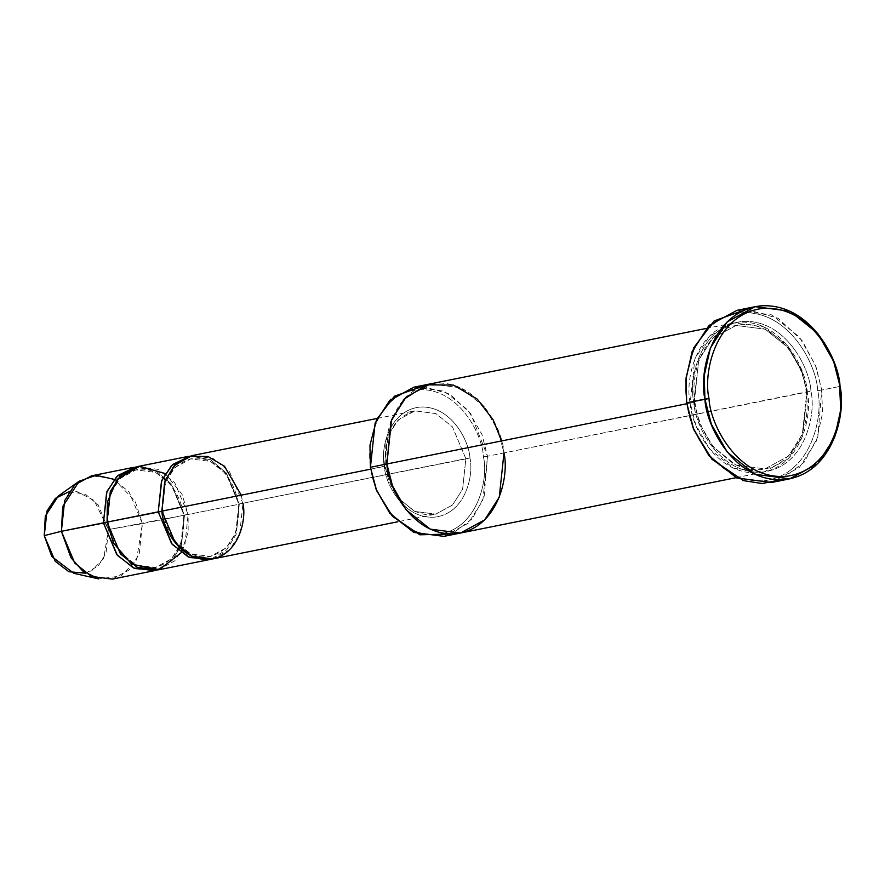 <?xml version="1.0" encoding="UTF-8"?>
<svg xmlns="http://www.w3.org/2000/svg" width="885" height="885" viewBox="0 0 885 885"><rect width="100%" height="100%" fill="white"/><g stroke="black" fill="none" stroke-linecap="round" stroke-linejoin="round"><path stroke-width="0.66" stroke-dasharray="4.42 3.32" d="M465.853 458.673L452.467 426.902L435.829 413.572L414.943 410.85L398.161 419.955L388.039 435.697L384.367 466.163C380.439 450.233 388.05 410.85 419.612 407.111C451.372 404.876 469.437 441.847 469.924 458.098L465.853 458.673L462.601 489.294L452.478 505.047L435.697 514.152L414.811 511.419L398.173 498.089L384.367 466.163C384.853 482.425 402.918 519.384 434.69 517.15C466.24 513.411 473.851 474.028 469.924 458.098C469.437 441.847 451.372 404.876 419.612 407.111C388.05 410.85 380.439 450.233 384.367 466.163L370.715 469.15L384.798 466.318L388.039 435.697L398.161 419.955L414.943 410.85L435.829 413.572L452.467 426.902L465.853 458.673L238.85 504.041L469.924 458.098C473.851 474.028 466.24 513.411 434.69 517.15C402.918 519.384 384.853 482.425 384.367 466.163L398.173 498.089L414.811 511.419L435.697 514.152L452.478 505.047L462.601 489.294L465.853 458.673M771.51 482.502L799.476 467.335L816.346 441.084L822.475 413.538L821.756 390.053L817.674 390.639C816.943 365.826 789.365 309.407 740.878 312.814C692.712 318.512 681.096 378.625 687.092 402.952C681.096 378.625 692.712 318.512 740.878 312.814C789.365 309.407 816.943 365.826 817.674 390.639C823.669 414.954 812.054 475.068 763.888 480.765C715.401 484.183 687.833 427.754 687.092 402.952L687.092 402.952C687.833 427.754 715.401 484.183 763.888 480.765C812.054 475.068 823.669 414.954 817.674 390.639L821.756 390.053L817.817 436.991L804.177 462.202L780.481 479.847M443.96 536.365L468.209 523.223L482.823 500.467L487.513 456.251L483.431 456.826C482.801 435.431 459.027 386.8 417.233 389.743C375.705 394.655 365.704 446.471 370.859 467.435C365.704 446.471 375.705 394.655 417.233 389.743C459.027 386.8 482.801 435.431 483.431 456.826C488.597 477.789 478.586 529.606 437.068 534.518C395.263 537.46 371.501 488.83 370.859 467.435L370.859 467.435C371.501 488.83 395.263 537.46 437.068 534.518C478.586 529.606 488.597 477.789 483.431 456.826L487.513 456.251L484.15 496.784L472.413 518.599L452.025 533.954M112.284 579.122L129.066 570.017L139.199 554.275L142.441 523.654L184.467 515.214L181.525 545.016L172.066 560.592L156.125 570.261L172.066 560.592L181.525 545.016L184.467 515.214L171.657 484.15L155.749 470.731L135.394 467.07L155.749 470.731L171.657 484.15L184.036 515.059L188.118 514.473L188.162 532.217L181.126 552.738M73.875 573.336L91.476 571.002L103.722 558.413L108.412 529.584L142.441 523.654L136.511 560.061L121.046 575.969L98.81 578.923M107.063 522.117L120.128 552.273L135.836 564.862L155.561 567.44L171.413 558.844L180.971 543.976L184.036 515.059L171.402 485.046L155.694 472.457L135.969 469.88L120.117 478.475L110.559 493.354L107.063 522.117M165.218 473.575L182.033 494.25L188.118 514.473L108.412 529.584L106.045 553.28L98.478 565.637L85.756 573.226M107.483 522.272L110.559 493.354L120.117 478.475L135.969 469.88L155.694 472.457L171.402 485.046L184.036 515.059L180.971 543.976L171.413 558.844L155.561 567.44L135.836 564.862L120.128 552.273L107.483 522.272M161.878 511.11L174.942 541.266L190.651 553.855L210.376 556.433L226.228 547.837L235.786 532.958L238.85 504.041L226.217 474.039L210.508 461.45L190.784 458.873L174.931 467.468L165.373 482.347L161.878 511.11M241.262 495.158L242.932 503.465L229.558 471.694L212.92 458.364L192.034 455.631M162.298 511.264L165.373 482.347L174.931 467.468L190.784 458.873L210.508 461.45L226.217 474.039L239.282 504.196L226.471 473.143L210.564 459.724L190.209 456.052L210.564 459.724L226.471 473.143L239.282 504.196L236.339 533.998L226.881 549.574L210.94 559.243L226.881 549.574L236.339 533.998L239.282 504.196L188.118 514.473L239.282 504.196L235.786 532.958L226.228 547.837L210.376 556.433L190.651 553.855L174.942 541.266L162.298 511.264M746.221 309.33L778.114 318.268L802.241 340.725L816.003 366.733L821.756 390.053L840.031 386.38L821.756 390.053L815.328 364.93L799.454 337.096L771.731 314.883L736.917 310.347M693.84 402.31L699.626 423.406L712.856 446.593L735.955 465.101L764.972 468.895L788.281 456.251L802.341 434.38L806.843 391.856L810.925 391.27C816.291 413.074 805.881 466.97 762.693 472.081C719.228 475.134 694.504 424.557 693.84 402.31L693.84 402.31C688.475 380.506 698.885 326.609 742.072 321.498C785.537 318.445 810.262 369.023 810.925 391.27L806.843 391.856L801.489 370.915L788.258 347.728L765.16 329.209L736.143 325.426L712.834 338.059L698.774 359.941L693.84 402.31C694.504 424.557 719.228 475.134 762.693 472.081C805.881 466.97 816.291 413.074 810.925 391.27C810.262 369.023 785.537 318.445 742.072 321.498C698.885 326.609 688.475 380.506 693.84 402.31M694.271 402.465L698.774 359.941L712.834 338.059L736.143 325.426L765.16 329.209L788.258 347.728L801.489 370.915L807.275 392.011C806.611 369.764 781.886 319.175 738.411 322.24C695.223 327.35 684.824 381.247 690.189 403.04L694.271 402.465L686.793 403.726L690.189 403.04L694.88 358.812L709.505 336.068L733.742 322.925L763.91 326.864L787.949 346.112L801.699 370.229L807.275 392.011L802.584 436.228L787.96 458.983L763.722 472.125L733.543 468.187L709.516 448.938L695.765 424.822L690.189 403.04C690.853 425.287 715.578 475.876 759.042 472.811C802.23 467.7 812.64 413.804 807.275 392.011L503.963 452.943L806.843 391.856L802.341 434.38L788.281 456.251L764.972 468.895L735.955 465.101L712.856 446.593L699.626 423.406L694.271 402.465M422.355 386.28L449.89 394.157L470.687 413.616L487.513 456.251L503.952 452.943L498.388 431.172L484.637 407.045L460.609 387.796L430.431 383.858L460.609 387.796L484.637 407.056L498.388 431.172L503.952 452.943C503.288 430.696 478.575 380.119 435.11 383.172C391.922 388.283 381.512 442.179 386.878 463.983C387.541 486.219 412.266 536.808 455.731 533.744C498.919 528.633 509.329 474.747 503.952 452.943L487.513 456.251L481.938 434.469L468.187 410.352L444.159 391.104L413.992 387.165M459.901 533.157L430.232 529.119L406.204 509.871L392.453 485.754L386.878 463.983M460.41 533.069L484.648 519.926L499.273 497.171L503.963 452.943L501.552 440.94M212.787 558.933L229.569 549.828L239.691 534.075L242.932 503.465M157.972 569.94L174.754 560.847L184.876 545.094L188.118 514.473L174.743 482.701L158.105 469.371L137.219 466.649M69.34 491.518L85.513 494.306L98.202 504.915L108.412 529.584L94.164 500.456L76.741 491.507L58.333 495.998M114.11 479.382L135.073 500.943L142.441 523.654L129.055 491.883L112.428 478.553L91.531 475.82M377.099 418.45L414.943 410.85C393.316 417.587 383.482 436.017 385.44 466.13C387.32 479.017 392.132 490.091 399.865 499.339L413.24 510.38C420.74 514.351 428.229 515.612 435.697 514.152L397.852 521.752M108.136 522.084C109.917 534.263 114.453 544.729 121.765 553.468L134.398 563.889C141.467 567.639 148.525 568.823 155.561 567.44C175.96 561.101 185.242 543.7 183.394 515.236C180.175 487.071 156.136 464.846 135.969 469.88C115.57 476.23 106.288 493.631 108.136 522.084M162.951 511.076C164.732 523.256 169.267 533.71 176.58 542.45L189.213 552.871C196.282 556.621 203.34 557.804 210.376 556.433C230.775 550.083 240.056 532.681 238.209 504.229C235.001 476.064 210.951 453.828 190.784 458.873C170.385 465.222 161.103 482.613 162.951 511.076M694.913 402.277C697.524 420.121 704.183 435.442 714.892 448.264L732.769 463.209C743.466 469.094 754.197 470.986 764.972 468.895C792.329 464.359 811.888 428.816 806.202 392.033C801.489 350.781 766.244 318.003 736.143 325.426C708.785 329.961 689.227 365.494 694.913 402.277M736.088 477.679L763.722 472.125M706.108 328.468L733.742 322.925"/><path stroke-width="1.33" d="M780.481 479.847L762.184 483.52L743.422 480.621L711.982 459.293L693.818 429.745L686.66 402.797L709.018 398.538C703.022 374.222 714.637 314.109 762.804 308.411C811.291 304.993 838.869 361.423 839.6 386.225C845.595 410.551 833.991 470.665 785.814 476.362C737.327 479.77 709.759 423.351 709.018 398.538L704.936 399.124C705.699 424.789 734.229 483.155 784.387 479.626C834.212 473.729 846.226 411.536 840.031 386.38L839.6 386.225C838.869 361.423 811.291 304.993 762.804 308.411C714.637 314.109 703.022 374.222 709.018 398.538C709.759 423.351 737.327 479.77 785.814 476.362C833.991 470.665 845.595 410.551 839.6 386.225L840.75 409.866L834.621 437.411L817.751 463.663L789.774 478.829L754.96 474.294L727.238 452.069L711.374 424.247L704.936 399.124L686.66 402.797L693.099 427.92L708.962 455.742L736.685 477.955L771.51 482.502L789.774 478.829M452.025 533.954L419.855 534.805L392.486 516.364L376.656 490.699L370.439 467.28L376.014 489.062L389.765 513.178L413.793 532.427L443.96 536.365L736.088 477.679M85.756 573.226L68.886 571.732L55.235 561.267L44.25 535.635L61.386 531.299L74.76 563.07L91.398 576.4L112.284 579.122L154.311 570.681L133.425 567.949L116.787 554.618L103.412 522.847L61.386 531.299L44.25 535.635L51.839 556.61L73.875 573.336L98.81 578.923L82.593 570.902L70.977 557.782L61.386 531.299L62.713 506.607L79.174 481.219L96.144 475.245L114.11 479.382M133.558 467.38L91.531 475.82L74.749 484.925L64.627 500.678L61.386 531.299L107.483 522.272L103.412 522.847L106.654 492.237L116.776 476.484L135.394 467.07L117.782 475.533L106.974 491.418L103.412 522.847L117.373 555.337L134.741 568.535L156.125 570.261L154.311 570.681M181.126 552.738L159.322 569.641L131.588 564.143L113.534 543.113L107.063 522.117L107.395 502.027L117.196 479.338L139.564 466.273L165.218 473.575M242.932 503.465C246.649 518.555 239.448 555.869 209.546 559.409C179.456 561.521 162.342 526.509 161.878 511.11L164.665 481.705L173.814 466.218L189.324 456.306L208.008 456.483L224.469 466.218L241.262 495.158M190.209 456.052L172.597 464.514L161.789 480.411L158.227 511.84L162.298 511.264L107.063 522.117L120.448 553.888L137.075 567.219L157.972 569.94L209.125 559.663L188.239 556.942L171.601 543.611L158.227 511.84L161.468 481.219L171.59 465.466L190.209 456.052M386.878 463.983L391.568 419.755L406.193 397L430.431 383.858L406.193 397L391.568 419.755L386.878 463.983C387.541 486.23 412.266 536.808 455.731 533.755C498.919 528.644 509.329 474.747 503.963 452.943L499.273 497.171L484.648 519.915L460.41 533.058L430.232 529.13L406.204 509.871L392.453 485.754L386.878 463.983L370.439 467.28L686.793 403.726L386.878 463.983L390.916 421.503L404.113 399.146L426.526 384.82L453.507 385.086L477.292 399.157L493.233 419.977L501.552 440.94M377.099 418.45L192.034 455.631L175.252 464.736L165.119 480.489L161.878 511.11L370.715 469.15L161.878 511.11L175.263 542.881L191.89 556.2L212.787 558.933L397.852 521.752M188.372 456.372L137.219 466.649L120.426 475.743L110.304 491.496L107.063 522.117L158.227 511.84L172.188 544.319L189.556 557.517L210.94 559.243L209.125 559.663M706.108 328.468L413.992 387.165L389.743 400.308L375.129 423.063L370.439 467.28L369.963 445.243L376.656 419.413L394.456 396.203L422.355 386.28M755.193 306.675L790.006 311.21L817.729 333.435L833.593 361.257L840.031 386.38C839.268 360.715 810.737 302.349 760.58 305.878C710.755 311.774 698.741 373.968 704.936 399.124L704.217 375.638L710.345 348.093L727.216 321.841L755.193 306.675L736.917 310.347L708.94 325.503L692.07 351.765L685.941 379.311L686.66 402.797L686.107 377.43L693.774 347.705L714.162 320.934L746.221 309.33M79.174 481.219L58.333 495.998L45.301 516.099L44.25 535.635L47.038 510.855L55.501 498.299L69.34 491.518"/></g></svg>
